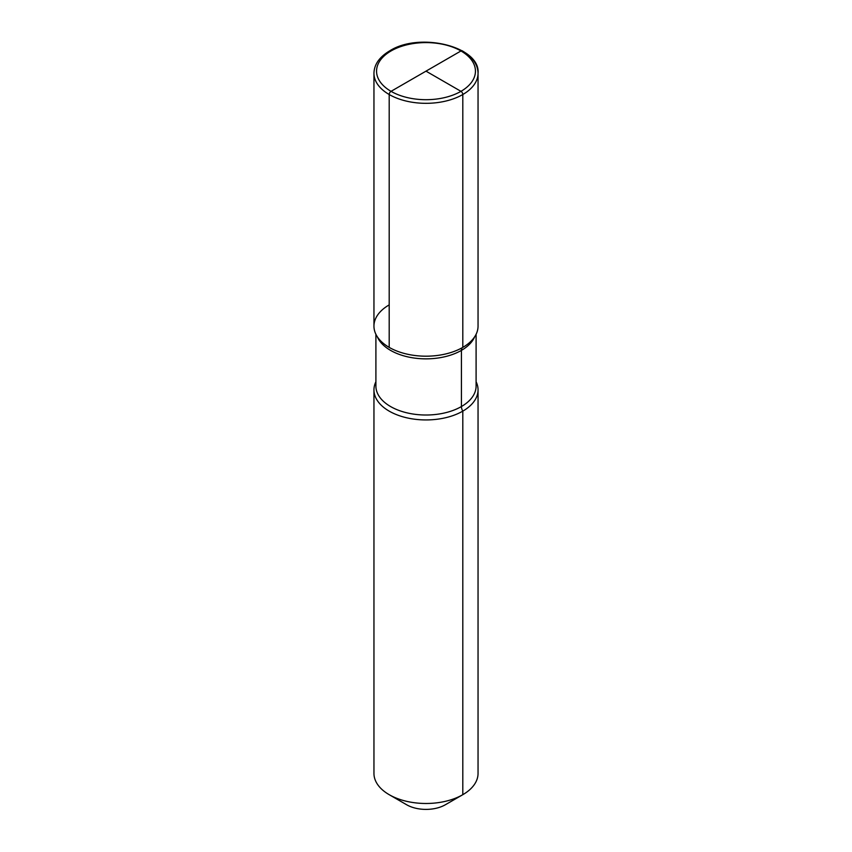 <?xml version="1.0" encoding="UTF-8"?>
<svg xmlns="http://www.w3.org/2000/svg" width="852" height="852" viewBox="0 0 852 852"><rect width="100%" height="100%" fill="white"/><g stroke="black" fill="none" stroke-linecap="round" stroke-linejoin="round"><path stroke-width="1.28" d="M445.319 804.778L462.806 794.682A52.047 30.054 0 0 0 478.047 773.435L478.047 389.886A52.047 30.054 0 0 0 476.098 381.739A52.047 30.054 0 0 1 478.047 389.886A52.047 30.054 0 0 1 462.806 411.133A52.047 30.054 180 0 1 406.084 417.65A52.047 30.054 180 0 1 373.953 389.886A52.047 30.054 180 0 1 375.902 381.739A52.047 30.054 180 0 0 373.953 389.886A52.047 30.054 180 0 0 406.084 417.65A52.047 30.054 180 0 0 462.806 411.133A52.047 30.054 0 0 0 478.047 389.886L478.047 773.435A52.047 30.054 0 0 1 462.806 794.682A52.047 30.054 180 0 1 389.194 794.682A52.047 30.054 180 0 1 373.953 773.435L373.953 389.886L373.953 773.435A52.047 30.054 180 0 0 389.194 794.682A52.047 30.054 180 0 0 462.806 794.682L445.319 804.778A27.328 15.773 180 0 1 406.681 804.778L389.194 794.682L406.681 804.778A27.328 15.773 180 0 0 445.319 804.778L462.806 794.682L445.319 804.778L462.806 794.682L462.806 411.133A6.507 3.759 60 0 1 461.422 406.542L461.422 350.385A6.507 3.759 60 0 1 462.742 347.424M373.953 73.272A52.047 30.054 180 0 0 406.084 101.037A52.047 30.054 180 0 0 462.806 94.519L462.806 347.392A52.047 30.054 180 0 1 462.05 347.818A52.047 30.054 180 0 1 389.95 347.818A52.047 30.054 180 0 1 389.194 304.888A52.047 30.054 180 0 0 389.95 347.818A52.047 30.054 180 0 0 462.05 347.818A52.047 30.054 180 0 0 462.806 347.392A52.047 30.054 0 0 0 478.047 326.135A52.047 30.054 180 0 1 445.915 353.899A52.047 30.054 180 0 1 389.194 347.392L389.194 94.519A2.599 1.502 -60 0 1 391.036 91.334L460.964 50.96A2.599 1.502 -60 0 1 462.263 50.832C472.572 56.977 477.834 64.454 478.047 73.272A52.047 30.054 180 0 1 462.806 94.519A2.599 1.502 -120 0 0 460.964 91.334L426 71.153L460.964 91.334A2.599 1.502 60 0 1 462.806 94.519L462.806 347.392A52.047 30.054 180 0 1 406.084 353.899A52.047 30.054 180 0 1 373.953 326.135L373.953 73.272C374.166 64.454 379.428 56.977 389.737 50.832C419.876 31.609 480.592 46.668 478.047 73.272A52.047 30.054 180 0 1 445.915 101.037A52.047 30.054 180 0 1 389.194 94.519M426 71.153L460.964 50.96A2.599 1.502 -60 0 1 462.806 52.025M461.422 406.542A50.098 28.925 180 0 1 406.83 412.815A50.098 28.925 180 0 1 375.902 386.094L375.902 334.293L375.902 386.094A50.098 28.925 180 0 0 406.83 412.815A50.098 28.925 180 0 0 461.422 406.542A50.098 28.925 0 0 0 476.098 386.094L476.098 334.293L476.098 386.094A50.098 28.925 0 0 1 461.422 406.542M461.422 350.385A50.098 28.925 0 0 0 474.67 336.796A50.098 28.925 0 0 1 461.422 350.385A50.098 28.925 180 0 1 412.496 357.787A50.098 28.925 180 0 1 377.329 336.796A50.098 28.925 180 0 0 412.496 357.787A50.098 28.925 180 0 0 461.422 350.385M391.036 50.96A49.448 28.553 180 0 1 460.964 50.96A49.448 28.553 180 0 1 460.964 91.334A49.448 28.553 180 0 1 391.036 91.334A49.448 28.553 180 0 1 391.036 50.96M391.036 91.334A49.448 28.553 0 0 0 460.964 91.334A49.448 28.553 0 0 0 460.964 50.96M478.047 326.135L478.047 73.272L478.047 326.135"/></g></svg>
